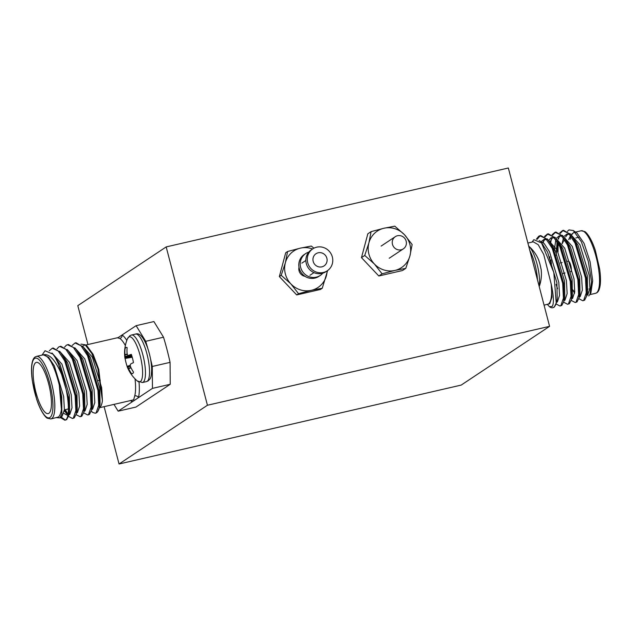 <?xml version="1.0" encoding="UTF-8"?>
<svg xmlns="http://www.w3.org/2000/svg" width="632" height="632" viewBox="0 0 632 632"><rect width="100%" height="100%" fill="white"/><g stroke="black" fill="none" stroke-linecap="round" stroke-linejoin="round"><path stroke-width="0.95" d="M392.472 244.339A7.3 6.984 -123.6 0 1 395.277 236.684A7.3 6.984 -123.6 0 1 406.163 241.187A7.3 6.984 -123.6 0 1 403.358 248.842A7.3 6.984 -123.6 0 1 392.472 244.339M312.753 248.882L311.339 249.822A13.146 12.577 56.4 0 0 306.299 263.607A13.146 12.577 56.4 0 0 325.891 271.705L327.305 270.773A13.146 12.577 56.4 0 0 332.345 256.979A13.146 12.577 56.4 0 0 312.753 248.882A13.146 12.577 56.4 0 0 307.713 262.667A13.146 12.577 56.4 0 0 327.305 270.773M326.87 258.243A7.3 6.984 56.4 0 0 315.992 253.74A7.3 6.984 56.4 0 0 313.188 261.403A7.3 6.984 56.4 0 0 324.074 265.906A7.3 6.984 56.4 0 0 326.87 258.243M298.999 267.257A7.3 6.984 56.4 0 0 305.027 276.334M312.579 249A21.907 20.959 56.4 0 0 300.398 248.131A21.907 20.959 56.4 0 0 285.364 262.778A21.907 20.959 56.4 0 0 290.854 283.871A21.907 20.959 56.4 0 0 311.386 290.317A21.907 20.959 56.4 0 0 326.412 275.671A21.907 20.959 56.4 0 0 327.123 270.883M327.613 270.559L322.257 288.232L311.386 290.317L298.549 293.698L290.854 283.871L281.208 275.339L285.364 262.778L287.56 251.512L300.398 248.131L311.268 246.046L313.97 248.171M322.257 288.232L320.408 289.464L296.7 294.931L279.352 276.571L285.711 252.745L287.56 251.512M298.549 293.698L296.7 294.931M281.208 275.339L279.352 276.571M409.947 244.608A21.907 20.959 56.4 0 0 404.448 234.693L412.143 244.529L409.947 255.786A21.907 20.959 56.4 0 0 409.947 244.608M383.924 228.247A21.907 20.959 56.4 0 0 368.891 242.893A21.907 20.959 56.4 0 0 374.389 263.986A21.907 20.959 56.4 0 0 394.913 270.433A21.907 20.959 56.4 0 0 409.947 255.786L405.791 268.355L394.913 270.433L382.084 273.822L374.389 263.986L364.735 255.462L368.891 242.893L371.095 231.636L383.924 228.247L394.803 226.169L404.448 234.693A21.907 20.959 56.4 0 0 383.924 228.247M405.791 268.355L402.521 270.52L378.821 275.987L361.472 257.627L367.832 233.8L371.095 231.636M382.084 273.822L378.821 275.987M364.735 255.462L361.472 257.627M308.787 252.105A13.146 12.577 56.4 0 0 305.683 253.574L304.269 254.514A13.146 12.577 56.4 0 0 299.228 268.3A13.146 12.577 56.4 0 0 318.82 276.405L320.234 275.465A13.146 12.577 56.4 0 0 322.794 273.182M305.683 253.574A13.146 12.577 56.4 0 0 300.642 267.36A13.146 12.577 56.4 0 0 320.234 275.465M461.202 385.086L119.045 463.999L207.43 405.254L549.579 326.341L461.202 385.086M207.43 405.254L166.184 246.915L77.799 305.659L87.927 344.527M104.114 406.66L119.045 463.999M166.184 246.915L508.341 168.001L549.579 326.341M568.255 261.135A5.404 1.477 77 0 1 570.846 265.796A5.404 1.477 77 0 1 570.822 271.602A5.404 1.477 77 0 1 570.704 271.657M565.016 240.452L564.653 240.539A26.283 7.189 -103 0 0 563.965 240.832A26.283 7.189 -103 0 0 562.907 242.048L562.053 243.541A24.822 6.786 77 0 1 562.97 242.554M562.464 242.996A26.283 7.189 -103 0 0 562.203 243.77M561.651 246.48A26.283 7.189 -103 0 0 561.5 247.965M571.96 288.863A26.283 7.189 -103 0 0 573.422 290.507M572.078 234.361L573.461 232.718L575.349 232.339M567.441 231.328L568.974 229.898L573.303 230.538L577.032 233.082L584.047 243.336L590.067 261.648L592.682 280.75L590.857 293.043L588.732 295.95M578.849 298.683L582.838 300.777L583.676 300.39L586.235 292.893L585.485 278.017L575.057 243.154L568.571 233.295L562.622 230.514L559.691 232.979M582.838 300.777L584.592 300.176L586.646 296.155L586.401 277.803L575.981 242.941L570.901 234.67L563.547 230.301L562.622 230.514M563.096 230.435L560.268 233.39M552.795 307.713L554.185 307.192L556.31 302.839A36.506 9.986 77 0 1 553.743 307.294A36.506 9.986 77 0 1 552.795 307.713A36.506 9.986 77 0 1 549.69 306.875A36.506 9.986 77 0 1 549.658 306.86M542.343 244.055L547.581 252.144L556.903 282.757L557.187 298.999L556.239 303.17L553.814 272.471L541.529 242.98L533.866 239.67L532.002 242.103M556.042 303.945L560.023 306.038L560.861 305.651L563.42 298.154L562.67 283.278L552.25 248.416L545.764 238.556L539.815 235.775L538.748 236.218L536.418 239.109M560.023 306.038L561.785 305.438L563.839 301.417L563.594 283.065L553.166 248.202L548.094 239.931L540.739 235.562L539.815 235.775M540.281 235.697L537.145 239.323M563.641 302.191L567.631 304.284L568.468 303.897L571.028 296.4L570.277 281.524L559.849 246.662L553.363 236.803L547.415 234.022L544.484 236.487M567.631 304.284L569.393 303.684L571.447 299.663L571.194 281.311L560.774 246.448L555.694 238.177L548.339 233.808L547.415 234.022M547.889 233.943L545.061 236.897M571.249 300.437L575.231 302.531L576.068 302.143L578.628 294.646L577.877 279.771L567.457 244.908L560.971 235.049L555.022 232.268L552.084 234.733M575.231 302.531L576.992 301.93L579.046 297.909L578.801 279.557L568.373 244.695L563.294 236.423L555.947 232.055L555.022 232.268M555.489 232.189L552.668 235.143M547.383 304.427L549.492 306.741L552.289 306.378C554.051 303.202 553.695 295.808 551.222 284.202C552.218 295.041 551.309 301.638 548.505 303.992L544.073 305.193M543.789 240.476L543.33 242.68M549.698 256.758L549.966 259.602M551.388 238.722L550.638 243.091M550.938 259.878L551.475 264.073M556.081 284.368L557.558 288.666M557.274 241.969L557.013 249.806M558.996 236.968L558.538 239.173M558.064 243.296L558.024 251.907M573.303 230.538L581.361 241.74L588.289 261.356L591.544 281.761L589.988 294.567M587.792 294.931L586.923 294.678M527.886 243.051L533.242 241.819L538.211 244.695L543.733 254.491L551.222 284.202L551.933 297.174L549.761 303.7L547.652 304.363M572.007 234.322L572.703 233.421L571.723 234.156M570.53 235.594L568.697 239.599M574.267 291.178L574.725 292.134M586.82 295.326L587.776 294.939L589.948 288.358L589.214 275.307L579.899 244.695L569.946 233.556M567.915 233.982L565.608 236.945M572.932 290.388L574.607 293.295M579.236 297.079L580.176 296.685L582.349 290.112L581.614 277.061L572.292 246.448L562.346 235.309M560.315 235.736L558.009 238.698M557.005 241.843L556.255 255.225M571.636 298.833L572.568 298.438L574.741 291.865L574.006 278.815L564.692 248.202L554.738 237.063M552.708 237.49L549.769 242.19M564.028 300.587L564.969 300.192L567.141 293.619L566.406 280.568L557.084 249.956L547.138 238.817M546.87 239.781L544.12 239.315L546.024 238.872L545.068 239.267L542.801 242.206M556.429 302.341L557.369 301.946L559.541 295.373L558.799 282.322L549.485 251.71L544.199 243.565L539.175 240.547M571.044 236.289L570.206 239.259M587.049 293.738L587.602 291.984L587.318 275.742L577.996 245.129L570.901 234.67M569.677 234.519L566.928 234.053L564.408 236.076M563.436 238.043L562.219 243.257M579.449 295.492L580.002 293.738L579.71 277.495L570.396 246.883L563.294 236.423M562.077 236.273L559.328 235.807L556.8 237.83M555.836 239.797L554.24 250.462M571.447 299.663L572.394 295.492L572.11 279.249L562.788 248.637L557.076 240.042M554.469 238.027L551.72 237.561L550.772 237.956L548.631 240.61M563.839 301.417L564.795 297.245L564.502 281.003L555.188 250.391L549.477 241.795M544.12 239.315L541.592 241.337M539.222 286.58A36.917 36.917 0 0 0 541.095 269.027A36.901 4.503 170.2 0 0 540.905 268.663A13.477 3.689 -103 0 0 538.741 260.368A36.901 2.741 -19.4 0 1 538.883 260.51A36.901 2.741 -19.4 0 1 538.867 260.716M539.136 286.241A23.147 6.336 -103 0 0 537.113 264.216A23.147 6.336 -103 0 0 528.779 246.18L528.676 246.085M68.406 408.58A26.283 7.189 77 0 1 68.035 408.88A26.283 7.189 77 0 1 67.347 409.181L64.369 409.868L66.565 413.794M48.869 413.304A26.283 7.189 -103 0 0 48.972 385.062A26.283 7.189 -103 0 0 36.372 362.381A26.283 7.189 -103 0 0 35.684 362.681A26.283 7.189 -103 0 0 35.582 390.916A26.283 7.189 -103 0 0 48.182 413.604A26.283 7.189 -103 0 0 48.869 413.304M60.964 416.614L62.22 416.148L64.393 409.576L63.658 396.517L54.344 365.912L48.577 357.262L43.284 354.829L36.435 356.401A32.09 8.777 77 0 1 51.816 384.098A32.09 8.777 77 0 1 51.698 418.582A32.09 8.777 77 0 1 50.86 418.945L58.539 417.002C62.442 412.854 62.679 402.181 59.258 384.975L58.997 383.908C54.115 365.17 48.877 355.476 43.284 354.829L43.276 354.829C49.786 353.272 56.422 361.093 63.208 378.299C69.18 397.259 69.947 417.183 65.72 419.853L64.883 420.241L60.388 417.554M63.208 378.299A36.506 9.986 77 0 0 54.202 355.816L58.026 362.405L68.454 397.267L68.698 415.619L66.644 419.64L64.883 420.241M65.333 420.083L60.877 416.772M49.28 350.784L52.274 348.224L58.223 351.005L64.709 360.864L75.129 395.727L75.88 410.595L73.32 418.1L72.483 418.487L68.501 416.393M95.298 413.225L95.614 413.154A36.506 9.986 -103 0 0 96.57 412.736A36.506 9.986 -103 0 0 98.047 411.045A36.506 9.986 -103 0 0 99.319 407.529L98.861 390.252L88.441 355.389L83.361 347.118L76.006 342.749L75.082 342.963L81.03 345.743L87.516 355.603L97.944 390.465L98.695 405.333L96.135 412.838L95.298 413.225L92.786 412.498L91.308 411.124M64.543 347.181L66.415 345.159L68.406 344.503L75.753 348.872L80.833 357.143L91.261 392.006L91.506 410.358L89.452 414.379L88.614 414.766L87.69 414.979L83.708 412.886M70.65 354.204L70.697 353.786M67.482 344.717L73.431 347.497L79.916 357.357L90.337 392.219L91.087 407.087L88.527 414.592L87.69 414.979M72.151 345.428L75.082 342.963M56.943 348.935L58.808 346.913L60.798 346.257L68.153 350.626L73.233 358.897L83.653 393.76L83.906 412.111L81.852 416.132L81.014 416.52L80.09 416.733L76.101 414.639M63.05 355.958L63.097 355.54M59.874 346.47L65.823 349.251L72.309 359.11L82.737 393.973L83.487 408.841L80.928 416.346L80.09 416.733M52.274 348.224L53.199 348.011L60.554 352.38L65.625 360.651L76.053 395.514L76.298 413.865L74.244 417.886L72.483 418.487M68.043 414.41L65.309 409.654M54.202 355.816L52.993 354.189L45.03 350.736L42.036 355.113M56.461 417.657L59.969 417.902L61.841 414.079L59.258 384.975L61.754 396.959L61.841 414.079M82.405 346.004L92.359 357.143L101.673 387.748L102.416 400.704L98.742 369.341L93.141 354.37L87.066 346.083L85.107 344.748L91.798 353.446L97.936 368.812L102.416 400.704C101.91 404.385 100.97 406.66 99.595 407.529L99.319 407.695M84.333 345.356L83.495 345.72M80.959 344.124L85.107 344.748M132.633 400.088L133.692 399.669L134.735 395.893A32.09 8.777 -103 0 0 135.019 378.845M113.981 404.385L118.152 411.171L152.446 388.38L152.273 366.465A91.261 24.964 -103 0 0 150.527 358.889M147.817 348.508A91.261 24.964 -103 0 0 145.723 341.312L136.109 325.67L118.255 337.528M136.109 325.67L153.9 321.562L163.514 337.204A91.261 24.964 77 0 1 170.071 362.357L170.237 384.28L152.446 388.38M118.152 411.171L135.943 407.071L170.237 384.28M145.723 341.312L163.514 337.204M170.071 362.357L152.273 366.465M126.819 340.443A35.013 9.575 77 0 0 122.079 334.992A2.923 2.702 -57.2 0 1 119.764 338.412L117.591 337.859M98.047 411.045L99.319 407.529M52.993 354.189L60.04 364.593L69.362 395.205L69.646 411.448L68.698 415.619M67.98 414.789L67.205 415.177L63.793 413.36M61.936 354.244L67.648 362.839L76.962 393.452L77.254 409.694L76.298 413.865M68.153 350.626L75.248 361.085L84.57 391.698L84.854 407.94L83.906 412.111M77.136 350.736L82.855 359.332L92.169 389.944L92.462 406.186L91.506 410.358M83.361 347.118L90.455 357.578L99.777 388.19L100.061 404.433L99.508 406.178M61.502 416.488L61.004 416.535M51.974 353.019L61.944 364.158L71.258 394.763L72.001 407.822L69.828 414.394L68.888 414.782M68.003 414.663L64.251 411.005M59.598 351.266L69.544 362.405L78.866 393.009L79.6 406.068L77.428 412.641L76.488 413.028M67.197 349.512L77.151 360.651L86.466 391.255L87.2 404.314L85.028 410.887L84.096 411.274M74.805 347.758L84.751 358.897L94.073 389.502L94.808 402.56L92.635 409.133L91.695 409.528M131.448 400.356A2.923 2.702 -57.2 0 1 132.183 401.849A35.013 9.575 77 0 1 130.611 400.554M139.032 382.131A35.013 9.575 77 0 1 138.416 397.71A2.923 2.496 14.8 0 0 134.735 395.893M127.143 366.394A13.477 3.689 77 0 1 125.112 358.455A36.901 4.503 -9.8 0 1 124.915 358.083A36.901 4.503 -9.8 0 1 124.954 357.775L124.962 357.657A36.743 17.609 -16 0 1 125.002 356.93L124.994 356.385A36.743 34.61 -44.9 0 1 124.939 354.979L124.931 354.623A36.901 36.048 -131.6 0 1 125.033 348.935A13.477 3.689 77 0 1 125.902 347.56A13.477 3.689 77 0 1 126.534 347.387A13.477 3.689 77 0 1 127.119 347.553A36.901 34.294 61 0 0 127.079 353.193L127.127 353.525A36.743 30.099 21.4 0 0 127.451 354.75L127.696 355.137A36.743 9.196 -3.4 0 0 128.304 355.437L128.462 355.437A36.901 4.503 -9.8 0 1 131.298 354.347A13.477 3.689 77 0 1 132.546 358.376A13.477 3.689 77 0 1 133.455 362.634A36.901 2.741 160.6 0 0 130.69 363.993L130.571 364.127A36.743 15.855 153.3 0 0 130.239 364.925L130.247 365.47A36.743 32.856 116.6 0 0 130.587 366.813L130.713 367.145A36.901 34.294 61 0 0 133.526 372.153A13.477 3.689 77 0 1 132.665 373.528A13.477 3.689 77 0 1 132.578 373.583A13.477 3.689 77 0 1 131.44 373.544A36.901 36.048 -131.6 0 1 128.565 368.575L128.407 368.266A36.743 31.853 -174.8 0 1 127.79 367.105L127.545 366.718A36.743 10.949 166.7 0 1 127.23 366.355L127.182 366.323A36.901 2.741 160.6 0 0 127.127 366.607A36.917 36.917 0 0 0 137.231 380.938L142.437 382.534L146.513 381.594A24.387 6.668 77 0 0 147.153 381.317A24.387 6.668 77 0 0 146.94 353.912A24.387 6.668 77 0 0 135.548 334.075C139.53 332.566 143.519 337.101 147.532 347.671C150.021 354.931 151.404 362.018 151.672 368.914C151.364 378.631 150.629 378.205 148.149 380.891L146.513 381.594M124.915 358.083A36.917 36.917 0 0 1 127.49 338.728L127.49 338.728A23.147 6.336 77 0 1 128.731 337.038A23.147 6.336 77 0 1 140.146 355.611A23.147 6.336 77 0 1 140.344 381.625A23.147 6.336 77 0 1 137.231 380.938M128.304 355.437L131.535 355.026L128.415 355.453M130.224 365.359L127.19 366.315M132.238 357.246L125.112 358.455M596.403 292.948A32.09 8.777 -103 0 0 596.529 258.472A32.09 8.777 -103 0 0 581.14 230.775L584.624 231.51C585.445 231.541 590.754 236.313 595.376 250.564L599.665 269.074C600.574 275.607 600.732 281.058 600.147 285.419C599.547 289.345 598.449 291.794 596.845 292.758L595.565 293.311A32.09 8.777 -103 0 0 596.403 292.948M589.356 288.785A32.09 8.777 -103 0 0 589.846 289.488M537.476 279.881A24.387 6.668 -103 0 0 534.956 264.421A24.387 6.668 -103 0 0 529.869 250.659M34.594 358.494A30.636 8.382 -103 0 0 34.863 392.922A30.636 8.382 -103 0 0 49.96 417.491A30.636 8.382 -103 0 0 49.691 383.063A30.636 8.382 -103 0 0 34.594 358.494M125.357 345.57A32.09 8.777 -103 0 0 119.764 338.412M127.49 338.728L129.837 335.718L131.48 335.015A24.387 6.668 77 0 1 142.864 354.852A24.387 6.668 77 0 1 143.077 382.257A24.387 6.668 77 0 1 142.437 382.534M132.096 356.772L124.954 357.775M124.962 357.657L132.064 356.661M131.796 355.792L125.002 356.93M124.994 356.385L131.622 355.271M127.364 354.441L124.939 354.979M124.931 354.623L127.277 354.102M131.085 367.919L128.565 368.575M128.407 368.266L130.935 367.611M130.445 366.284L127.79 367.105M127.545 366.718L130.334 365.849M395.277 236.684L381.136 246.085M403.358 248.842L389.217 258.243M305.864 260.471L301.851 263.141M313.946 272.629L309.933 275.299M563.104 273.411L565 272.977M587.286 289.266L588.029 289.093M575.539 232.062L581.14 230.775M589.964 294.607L595.565 293.311M587.602 291.984L586.646 296.155M580.002 293.738L579.046 297.909M558.372 241.511L555.694 238.177M550.772 243.265L548.094 239.931M543.164 245.018L541.529 242.98M575.799 237.964L578.944 237.237M560.252 262.983L562.148 262.541M566.683 261.498L567.852 261.229M538.883 260.51A36.917 36.917 0 0 0 528.779 246.18M50.86 418.945L47.376 418.21C46.555 418.179 41.246 413.407 36.624 399.155L32.335 380.646C31.426 374.112 31.268 368.661 31.853 364.301C32.453 360.374 33.551 357.925 35.155 356.962L36.435 356.401M132.617 400.088L99.295 407.774M118.389 337.535L85.581 345.072M63.232 355.713L60.554 352.38M78.439 352.206L75.753 348.872M100.061 404.433L99.153 408.43M100.275 380.156L98.371 380.598M131.48 335.015L135.548 334.075"/></g></svg>
